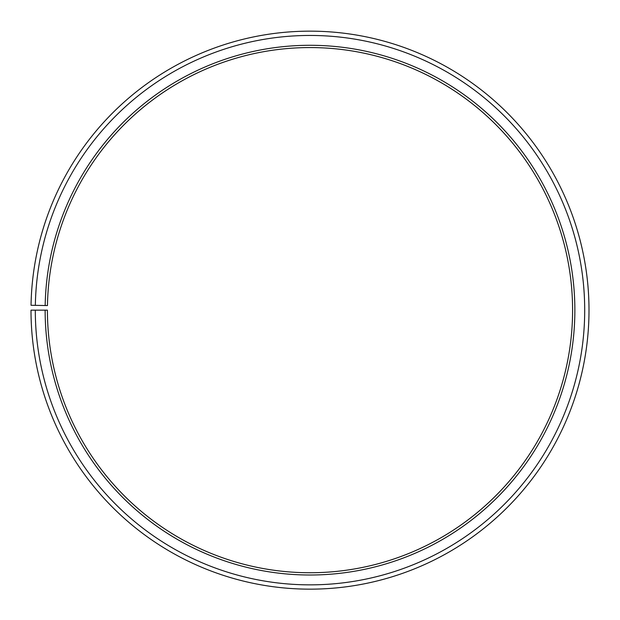 <?xml version="1.0" encoding="UTF-8"?>
<svg xmlns="http://www.w3.org/2000/svg" width="620" height="620" viewBox="0 0 620 620"><rect width="100%" height="100%" fill="white"/><g stroke="black" fill="none" stroke-linecap="round" stroke-linejoin="round"><path stroke-width="0.93" d="M572.586 310.155A262.586 262.586 0 0 0 312.294 47.577A262.586 262.586 0 0 0 47.453 305.567L45.175 305.528A264.864 264.864 0 0 1 312.31 45.299A264.864 264.864 0 0 1 574.864 310.155A264.864 264.864 0 0 1 310 575.011A264.864 264.864 0 0 1 45.136 310.155L47.415 310.155A262.586 262.586 0 0 0 310 572.74A262.586 262.586 0 0 0 572.586 310.155M35.34 305.358L31.039 305.28A279 279 0 0 1 312.433 31.163A279 279 0 0 1 589 310.155A279 279 0 0 1 310 589.155A279 279 0 0 1 31 310.155L35.301 310.155A274.699 274.699 0 0 0 310 584.854A274.699 274.699 0 0 0 584.699 310.155A274.699 274.699 0 0 0 312.395 35.464A274.699 274.699 0 0 0 35.34 305.358L45.175 305.528M35.301 310.155L45.136 310.155"/></g></svg>
